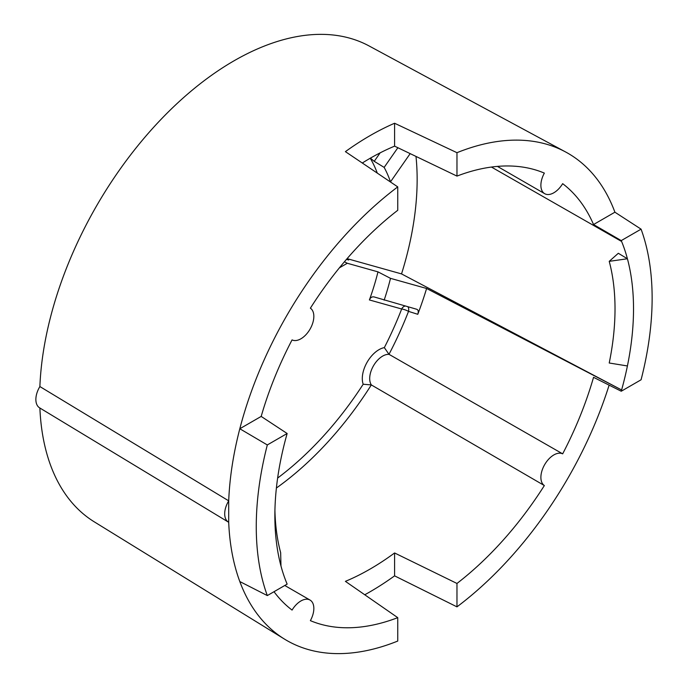 <?xml version="1.0" encoding="UTF-8"?>
<svg xmlns="http://www.w3.org/2000/svg" width="688" height="688" viewBox="0 0 688 688"><rect width="100%" height="100%" fill="white"/><g stroke="black" fill="none" stroke-linecap="round" stroke-linejoin="round"><path stroke-width="1.03" d="M609.224 261.345L627.413 258.765L618.323 253.279L609.224 261.345A240.525 138.873 120 0 1 609.224 363.006L627.413 365.956A253.614 146.424 120 0 0 627.413 258.765A253.614 146.424 -60 0 0 621.608 241.471A253.614 146.424 120 0 0 621.247 240.602L641.078 229.156A279.921 161.62 120 0 1 641.078 379.785L621.247 391.231A253.614 146.424 120 0 0 621.608 389.95L401.534 273.91A259.049 149.563 -60 0 0 415.991 156.408M627.413 365.956A253.614 146.424 -60 0 1 621.608 389.95L426.603 288.478A248.927 143.723 -60 0 1 417.779 314.296L408.517 311.38A5.237 1.109 21.2 0 0 401.672 308.998A243.492 140.576 -60 0 1 384.334 347.621A23.555 13.597 120 0 0 367.177 362.129A23.555 13.597 120 0 0 363.187 384.239L371.331 384.919L544.354 485.556A18.318 10.578 -60 0 1 544.681 464.606A18.318 10.578 -60 0 1 562.664 453.848A252.952 146.045 120 0 0 593.538 377.325L621.247 391.231M621.247 240.602L593.538 224.537A252.952 146.045 120 0 0 562.664 183.67A18.318 10.578 -60 0 1 544.681 193.681A18.318 10.578 -60 0 1 544.354 173.101A252.952 146.045 120 0 0 456.97 176.094L394.585 146.148A251.533 145.228 120 0 0 362.301 163.004M641.078 229.156L614.909 212.196L593.538 224.537M407.898 306.796A5.237 3.096 -72.3 0 1 408.517 311.38A248.721 143.603 -60 0 1 388.995 354.32L562.664 453.848M621.608 241.471L491.438 167.055M284.789 585.488L310.047 600.065A18.318 10.578 120 0 1 310.374 620.645A252.952 146.045 -60 0 0 397.75 617.652L397.75 641.053A281.254 162.385 -60 0 1 284.411 639.057A281.254 162.385 -60 0 1 239.811 581.549A281.254 162.385 -60 0 1 228.7 522.287L228.708 500.847A281.254 162.385 -60 0 1 239.811 428.753L261.182 416.421A252.952 146.045 -60 0 1 292.065 339.898A18.318 10.578 120 0 0 310.047 329.139A18.318 10.578 120 0 0 310.374 308.19A252.952 146.045 -60 0 1 397.75 210.287L397.75 186.887L345.402 151.644A279.337 161.276 120 0 1 394.585 123.247L456.97 152.693L456.97 176.094M370.393 158.145L374.229 161.327L384.153 167.399A187.721 108.386 120 0 1 390.5 181.864L389.477 181.305M377.282 173.092A187.127 108.042 120 0 0 370.23 158.231M390.5 181.864L410.177 153.622M397.87 147.722L384.153 167.399M374.109 296.932L416.851 309.308M416.79 309.29C418.321 309.918 418.648 311.587 417.779 314.296M426.603 288.478L390.5 278.348A187.721 108.386 120 0 1 384.153 300.14M374.229 296.967C372.045 296.494 370.436 297.483 369.396 299.942A187.127 108.042 120 0 0 377.979 271.863L390.5 278.348M339.382 267.847L347.311 263.263L377.979 271.863M388.995 354.32L384.334 347.621M397.75 617.652L345.402 581.351A251.533 145.228 120 0 0 394.585 552.963L394.585 575.856L456.97 606.859A281.254 162.385 120 0 0 609.121 385.142M544.354 485.556A252.952 146.045 120 0 1 456.97 583.458L394.585 552.963M456.97 583.458L456.97 606.859M614.909 212.196A281.254 162.385 120 0 0 565.622 151.979A281.254 162.385 120 0 0 456.97 152.693M228.708 522.287A18.318 10.827 -58.8 0 1 228.468 522.149A18.318 10.827 -58.8 0 1 228.708 500.847L39.878 386.553A274.804 158.661 -60 0 1 162.411 117.923A274.804 158.661 -60 0 1 369.06 45.941L565.622 151.979M284.411 639.057L94.299 521.857A274.804 158.661 -60 0 1 39.878 408.01A18.318 10.827 -58.8 0 1 39.637 407.864A18.318 10.827 -58.8 0 1 39.878 386.561M364.743 594.785A279.337 161.276 120 0 0 394.585 575.856M274.925 510.453A240.525 138.873 -60 0 0 280.661 552.696L280.971 565.966A253.614 146.424 -60 0 1 274.865 515.905A253.614 146.424 -60 0 1 280.971 458.776A253.614 146.424 120 0 1 286.784 434.782A253.614 146.424 -60 0 1 287.145 433.5L267.314 444.947L239.811 428.753A281.254 162.385 -60 0 1 397.75 186.887M347.096 258.645L401.534 273.91M346.804 258.98L348.713 260.004L346.46 259.376M261.182 416.421L287.145 433.5M310.047 600.065A18.318 10.578 120 0 0 292.065 610.075A252.952 146.045 -60 0 1 274.005 591.706M239.811 581.549L267.314 595.576L287.145 584.121A253.614 146.424 -60 0 1 286.784 583.261A253.614 146.424 120 0 1 280.971 565.966M394.585 123.247L394.585 146.148M267.314 444.947A279.921 161.62 120 0 0 267.314 595.576M347.311 263.263L344.396 261.801M380.129 152.856L374.229 161.327M277.634 478.057A243.492 140.576 120 0 0 363.187 384.239M369.396 299.942L401.672 308.998A5.237 4.231 105.7 0 1 405.172 306.031M389.055 354.363A18.318 10.578 120 0 0 373.489 365.775A18.318 10.578 120 0 0 371.391 384.962M276.395 488.024A248.721 143.603 120 0 0 371.331 384.919M228.468 522.149L39.637 407.864M497.415 166.393L544.681 193.681"/></g></svg>
